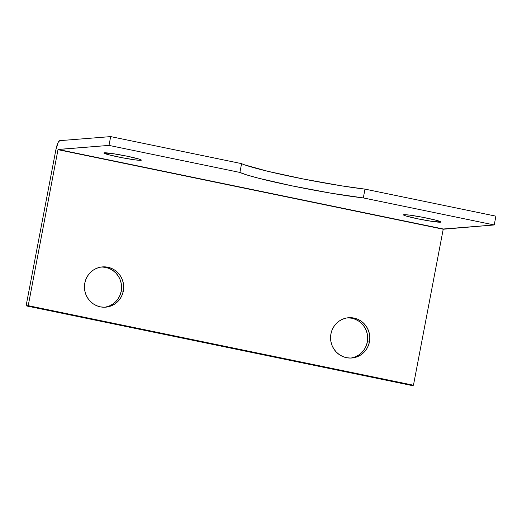 <?xml version="1.0" encoding="UTF-8"?>
<svg xmlns="http://www.w3.org/2000/svg" width="522" height="522" viewBox="0 0 522 522"><rect width="100%" height="100%" fill="white"/><g stroke="black" fill="none" stroke-linecap="round" stroke-linejoin="round"><path stroke-width="0.78" d="M440.405 222.196A19.079 1.233 10.8 0 1 419.825 219.233A19.079 1.233 10.8 0 1 403.473 214.868A19.079 1.233 10.8 0 1 404.028 214.686L403.682 215.11L406.162 216.036L417.704 218.803L431.89 221.354L440.94 222.059L436.072 220.232L423.094 217.354L409.6 215.116L404.028 214.686A19.079 1.233 10.8 0 1 424.601 217.654A19.079 1.233 10.8 0 1 440.959 222.02A19.079 1.233 10.8 0 1 440.405 222.196L440.516 221.648L440.405 222.196M140.79 160.319A19.079 1.233 10.8 0 1 120.21 157.35A19.079 1.233 10.8 0 1 103.852 152.985A19.079 1.233 10.8 0 1 104.407 152.809A19.079 1.233 10.8 0 1 124.986 155.771A19.079 1.233 10.8 0 1 141.338 160.137A19.079 1.233 10.8 0 1 140.79 160.319L141.129 159.895L138.65 158.969L127.107 156.202L112.922 153.651L103.871 152.946L108.739 154.773L121.717 157.651L135.211 159.889L140.79 160.319M104.615 307.23A20.201 19.627 85.5 0 0 121.215 291.185L123.336 291.015A20.201 19.627 -94.5 0 1 105.679 307.171A20.201 19.627 -94.5 0 1 84.812 283.055A20.201 19.627 -94.5 0 1 102.475 266.899A20.201 19.627 -94.5 0 1 123.336 291.015L121.215 291.185A20.201 19.627 85.5 0 0 101.412 267.01M350.732 358.059A20.201 19.627 85.5 0 0 367.331 342.008L369.452 341.845A20.201 19.627 -94.5 0 1 351.795 358.001A20.201 19.627 -94.5 0 1 330.928 333.884A20.201 19.627 -94.5 0 1 348.592 317.728A20.201 19.627 -94.5 0 1 369.452 341.845L367.331 342.008A20.201 19.627 85.5 0 0 347.528 317.839M241.582 163.634L110.677 136.601L59.756 140.653A9.2 2.101 101.7 0 0 55.861 149.847L26.1 305.84L28.221 305.677L58.027 149.52L108.994 145.397L110.677 136.601L59.756 140.653L58.255 142.265L55.861 149.847L26.1 305.84L411.323 385.399L26.1 305.84L28.221 305.677L413.45 385.229L411.323 385.399L413.45 385.229L28.221 305.677L57.981 149.677L443.211 229.236L413.45 385.229L443.211 229.236L57.981 149.677L443.211 229.236L494.223 224.956L495.9 216.16L494.223 224.956L363.312 197.923L364.989 189.121L495.9 216.16L364.989 189.121L363.312 197.923A72.95 4.705 10.8 0 1 292.313 185.917A72.95 4.705 10.8 0 1 239.905 172.436L108.994 145.397L110.677 136.601L241.582 163.634L239.905 172.436L241.582 163.634A72.95 4.705 -169.2 0 0 293.997 177.115A72.95 4.705 -169.2 0 0 364.989 189.121L341.695 185.865L303.615 179.059L267.747 171.288L244.511 164.815M330.928 333.884L330.563 337.825L330.948 341.766L332.077 345.557L333.897 349.055L336.351 352.122L339.333 354.634L342.726 356.506L346.412 357.668L350.242 358.059L354.073 357.681L357.753 356.539L361.139 354.679L364.108 352.174L366.542 349.114L368.343 345.629L369.452 341.845L369.817 337.904L369.432 333.963L368.304 330.172L366.483 326.674L364.03 323.607L361.054 321.089L357.655 319.216L353.968 318.061L350.138 317.663L346.308 318.048L342.628 319.19L339.241 321.05L336.272 323.555L333.839 326.609L332.038 330.1L330.928 333.884M84.812 283.055L84.447 286.996L84.832 290.937L85.96 294.728L87.781 298.225L90.234 301.292L93.216 303.804L96.609 305.683L100.296 306.838L104.126 307.23L107.956 306.851L111.636 305.709L115.023 303.85L117.992 301.344L120.425 298.29L122.226 294.799L123.336 291.015L123.701 287.074L123.316 283.133L122.187 279.342L120.367 275.844L117.913 272.778L114.938 270.259L111.538 268.386L107.852 267.231L104.022 266.84L100.191 267.218L96.511 268.36L93.125 270.22L90.156 272.725L87.722 275.779L85.921 279.27L84.812 283.055M101.901 267.003L105.731 267.401L109.411 268.556L112.811 270.429L115.793 272.947L118.24 276.014L120.067 279.511L121.189 283.302L121.58 287.244M121.215 291.185L120.106 294.969L118.298 298.453L115.864 301.514L112.902 304.019L109.509 305.879L105.829 307.021M348.017 317.833L351.848 318.231L355.528 319.386L358.927 321.258L361.909 323.777L364.356 326.844L366.183 330.341L367.305 334.132L367.697 338.073L367.331 342.008L366.222 345.799L364.415 349.283L361.981 352.343M359.019 354.849L355.626 356.709L351.945 357.851M239.905 172.436L247.004 175L258.729 178.263L292.313 185.917L330.909 193.173L363.312 197.923L494.223 224.956L443.302 229.008L58.079 149.449L108.994 145.397L239.905 172.436"/></g></svg>
